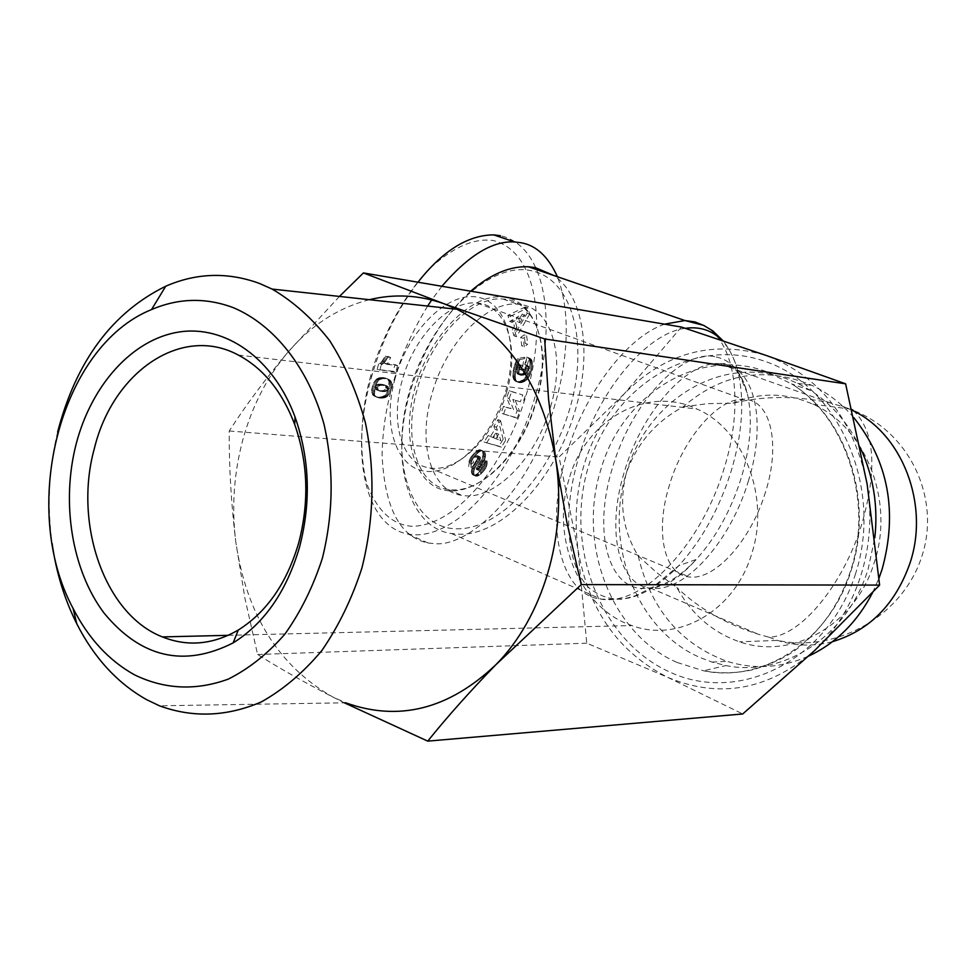 <?xml version="1.0" encoding="UTF-8"?>
<svg xmlns="http://www.w3.org/2000/svg" width="976" height="976" viewBox="0 0 976 976"><rect width="100%" height="100%" fill="white"/><g stroke="black" fill="none" stroke-linecap="round" stroke-linejoin="round"><path stroke-width="0.73" stroke-dasharray="4.88 3.66" d="M370.843 375.431C363.511 400.392 356.582 446.813 367.232 484.987C377.431 510.924 392.291 524.685 411.811 526.308C459.159 525.954 508.203 458.732 526.65 393.365C546.218 328.265 538.41 251.857 493.344 240.56C473.775 237.68 451.876 247.636 427.659 270.401C396.305 304.829 377.468 350.433 370.843 375.431L371.527 376.968C350.152 449.716 363.389 525.966 408.114 534.104L414.959 534.836C464.393 535.458 516.621 463.734 535.36 395.707C556.198 327.899 548.146 246.44 500.42 235.716M568.935 479.484C550.501 537.935 579.939 608.609 631.899 625.555C678.357 643.16 735.087 610.72 751.764 553.587C770.32 497.126 743.773 429.086 697.023 409.066C646.441 384.544 585.051 420.266 568.935 479.484M57.669 431.843C48.788 468.7 46.933 505.91 52.106 543.473M369.355 299.693C338.001 307.794 310.722 325.447 287.53 352.653C266.96 377.248 252.076 406.248 242.878 439.664C233.898 473.128 231.532 507.166 235.765 541.741C246.367 614.404 278.721 666.157 332.828 697.023L345.724 702.793L159.43 705.794M339.453 296.423L287.53 352.653C265.118 379.383 245.684 405.491 229.226 430.989C229.006 467.04 231.19 503.958 235.765 541.741L244.927 598.276L257.591 654.506C279.307 668.206 304.39 682.383 332.828 697.023L344.345 702.818M681.443 327.045L624.298 393.743C585.954 437.163 570.521 489.135 577.987 549.634C588.357 609.78 618.333 652.383 667.95 677.442C719.666 699.036 768.588 690.044 814.704 650.467C835.773 630.472 851.133 605.571 860.795 575.767C870.104 545.791 872.215 515.255 867.127 484.133C853.475 418.997 819.889 376.126 766.38 355.52C712.529 339.77 665.168 352.507 624.298 393.743L559.041 457.012L577.987 549.634L586.747 643.184L667.95 677.442L742.724 713.968M860.381 447.984C848.388 423.279 831.82 404.125 810.653 390.51L797.648 383.324L786.217 378.615C720.361 354.373 646.368 401.014 626.287 473.226C603.717 544.547 636.974 630.74 700.402 657.653L712.077 662.082L725.937 665.559C783.63 677.539 847.827 636.047 868.14 569.081L874.825 537.776M853.805 417.643C841.69 403.625 827.77 392.877 812.032 385.398C765.05 365.963 722.069 373.137 683.066 406.919C655.518 421.705 636.596 443.812 626.287 473.226C618.833 503.201 622.798 530.761 638.194 555.893C650.736 608.926 680.345 644.075 727.047 661.338C754.375 669.792 781.605 668.023 808.738 656.043M683.066 406.919L707.905 403.625L732.927 403.198C763.964 395.731 796.428 395.634 830.295 402.929L851.902 409.493M638.194 555.893L656.714 572.656L676.807 587.479C691.581 614.307 712.492 632.424 739.552 641.805C791.963 660.447 855.513 625.018 874.228 562.676C895.041 501.066 865.297 426.707 812.849 404.186C786.095 392.474 759.462 392.157 732.927 403.198M872.666 592.493L878.998 578.158M470.7 291.177C442.884 316.322 422.608 350.164 409.896 392.718C389.009 463.795 410.286 528.309 451.315 533.482L458.354 534.189C502.75 536.373 556.088 478.008 575.157 410.579C592.103 354.398 584.197 296.399 554.014 275.574M456.329 528.772C499.614 530.175 550.671 474.556 569.667 409.103C589.211 343.747 573.046 278.636 530.798 270.608C488.891 261.47 429.635 318.505 409.359 391.693C388.448 464.796 412.799 528.455 456.329 528.772M536.483 401.624L539.386 390.095C549.988 343.235 534.201 300.559 502.982 299.034C472.201 295.606 431.197 337.464 417.447 388.424C402.478 439.188 417.923 485.987 448.167 489.452C477.837 494.747 516.023 459.318 532.628 413.275L536.483 401.624M550.488 407.029C566.153 356.118 551.379 305.622 517.439 304.195C486.78 300.84 445.764 342.954 431.904 394.145C416.813 445.129 432.063 492.026 462.197 495.405C494.381 501.249 536.214 458.195 550.488 407.029M536.166 401.246L539.118 389.522C549.549 341.746 533.616 298.961 501.896 296.899C470.359 294.203 429.44 336.061 415.056 387.789C400.27 439.432 415.691 486.255 446.252 490.501C476.666 495.357 514.999 459.879 532.237 413.08L536.166 401.246M395.158 378.224C381.323 426.671 397.537 470.151 427.464 471.457C457.207 473.482 492.929 435.93 505.751 390.961C518.976 346.053 506.568 301.938 477.203 297.119C448.069 291.568 408.541 329.729 395.158 378.224M506.617 392.071C494.454 436.235 458 473.079 429.769 467.931C403.064 464.893 389.339 424.072 402.271 380.128C414.105 336 449.887 299.839 476.959 303.072C506.568 304.634 519.988 348.164 506.617 392.071M388.094 356.521L390.681 357.521L387.13 364.341L384.544 363.328L388.094 356.521L385.215 356.155L381.994 361.23L378.664 363.877L377.114 369.404L393.121 371.307L394.999 364.609L384.544 363.328M765.526 491.928C751.459 539.325 715.371 580.561 689.41 576.975C664.754 575.498 654.457 533.079 669.292 485.572C683.115 437.931 718.812 397.403 743.736 399.33C771.138 399.343 780.715 444.702 765.526 491.928M257.591 654.506L586.747 643.184M229.226 430.989L559.041 457.012M853.256 410.396C874.874 431.026 877.644 469.2 861.552 524.929C843.496 583.892 800.857 636.877 768.905 637.194L757.974 634.132C725.729 623.981 698.682 608.438 676.807 587.479M427.634 306.061C398.354 354.02 383.165 403.491 382.08 454.462C384.471 507.642 399.831 537.166 428.122 543.01L434.93 543.705C466.504 546.523 515.047 502.323 540.704 443.165C564.86 390.168 574.913 321.787 557.406 276.733M441.884 286.273L431.697 299.949M417.972 282.21C396.964 309.953 381.482 341.539 371.527 376.968M477.911 473.36L483.73 466.077L484.596 460.489L484.474 459.708L479.911 464.076L479.728 466.565L478.325 468.748L476.349 469.395L476.666 467.248L482.181 458.342L483.059 454.45L482.437 451.498L480.936 449.997L478.874 449.863L475.8 451.607L469.785 458.94L468.614 466.711L473.079 462.709L475.178 456.707L477.593 455.816L477.764 458.086L472.482 466.918L471.359 471.603L473.177 475.044L475.239 475.019L477.911 473.36L480.375 474.385L479.643 474.983L477.166 473.958M517.182 410.542L512.815 399.452L520.342 401.783L522.794 394.999L509.155 390.705L506.69 397.549L511.058 408.627L503.518 406.333L501.054 413.153L514.755 417.252L517.182 410.542L519.659 411.506L517.231 418.228L514.755 417.252M525.173 343.308L524.136 334.866L520.708 337.428L521.77 345.87L525.173 343.308L527.687 344.235L524.283 346.797L521.77 345.87M525.32 306.928L507.874 315.346L509.667 321.446L512.498 319.823L514.437 326.399L512.168 329.876L513.913 335.756L527.138 313.259L525.32 306.928L527.857 307.843L529.675 314.162L527.138 313.259M528.565 370.88L529.797 361.693L529.065 358.875L527.235 357.277L524.71 364.329L525.832 365.512L525.637 369.245L522.99 373.259L518.134 374.308L516.731 372.917L516.487 371.087L518.415 364.67L519.891 364.365L519.134 369.27L522.38 368.599L524.149 357.289L517.463 358.619L514.242 365.78L512.827 376.37L513.937 379.81L515.779 381.36L519.293 381.616L523.075 379.847L526.564 375.784L528.565 370.88L531.066 371.819L530.761 372.893L528.26 371.954M503.177 439.273L498.041 419.631L493.893 426.28L494.905 429.294L490.416 436.516L488.134 435.54L484.072 442.043L498.907 446.154L503.177 439.273L505.653 440.261L501.371 447.154L498.907 446.154M372.283 394.206L374.064 396L377.2 397.049L381.47 396.939L384.459 395.622L387.118 392.267L388.594 388.363L388.973 381.274L387.277 378.969L384.141 377.736L380.201 377.59L377.017 378.712L373.637 382.946L371.697 389.29L372.283 394.206L374.845 395.243L371.893 393.304M479.558 471.798L482.034 472.823L481.18 473.665L478.704 472.64M481.18 473.665L480.375 474.385M479.643 474.983L476.483 474.421M478.96 475.458L475.849 474.763M478.325 475.8L475.239 475.019M477.715 476.044L474.47 475.202M476.947 476.227L473.787 475.214M476.251 476.251L473.177 475.044M475.654 476.081L472.982 474.946M475.446 475.971L472.408 474.531M474.885 475.568L471.969 473.958M474.446 474.995L471.64 473.226M474.116 474.251L471.469 472.543M473.946 473.58L473.836 472.628L471.359 471.603M473.836 472.628L473.872 471.64L471.396 470.615M473.872 471.64L474.043 470.578L471.579 469.554M474.043 470.578L474.36 469.468L471.884 468.443M474.36 469.468L474.58 468.822L472.116 467.797M474.58 468.822L474.958 467.943L472.482 466.918M474.958 467.943L475.422 467.004L472.945 465.979M475.422 467.004L475.971 466.016L473.494 464.991M475.971 466.016L476.605 464.954L474.129 463.929M476.605 464.954L477.325 463.844L474.848 462.819M477.325 463.844L478.691 461.868L476.215 460.843M478.691 461.868L479.436 460.721L476.959 459.696M479.436 460.721L479.936 459.818L477.459 458.793M479.936 459.818L480.241 459.11L477.764 458.086M480.241 459.11L480.448 458.244L477.959 457.232M480.448 458.244L480.338 457.232L477.862 456.219M480.338 457.232L477.593 455.816M480.07 456.829L476.947 455.621M479.423 456.634L476.715 455.646M479.192 456.67L475.995 455.999M478.472 457.012L477.654 457.732L475.178 456.707M477.654 457.732L475.556 463.734L473.079 462.709M475.556 463.734L471.091 467.736L468.614 466.711M471.091 467.736L471.091 463.917L468.614 462.892M471.091 463.917L471.286 462.844L468.797 461.819M471.286 462.844L471.554 461.758L469.066 460.733M471.554 461.758L471.884 460.806L469.395 459.781M471.884 460.806L472.262 459.964L469.785 458.94M472.262 459.964L472.738 459.086L470.261 458.061M472.738 459.086L473.299 458.171L470.822 457.158M473.299 458.171L473.958 457.256L471.469 456.243M473.958 457.256L474.702 456.304L472.213 455.292M474.702 456.304L475.532 455.316L473.055 454.304M475.532 455.316L476.459 454.328L473.982 453.315M476.459 454.328L474.177 453.108M476.666 454.121L477.496 453.315L475.019 452.303M477.496 453.315L478.289 452.62L475.8 451.607M478.289 452.62L479.033 452.034L476.544 451.022M479.033 452.034L479.741 451.571L477.264 450.558M479.741 451.571L480.424 451.217L477.935 450.204M480.424 451.217L478.094 450.131M480.582 451.144L481.351 450.875L478.874 449.863M481.351 450.875L479.619 449.753M482.095 450.766L480.29 449.79M482.778 450.802L481.534 450.363M484.011 451.376L482.034 450.863M484.511 451.876L482.437 451.498M484.913 452.51L485.231 453.291L482.754 452.278M485.231 453.291L482.839 452.547M485.316 453.559L485.487 454.474L483.01 453.462M485.487 454.474L485.536 455.463L483.059 454.45M485.536 455.463L485.462 456.524L482.986 455.511M485.462 456.524L485.34 457.183L482.864 456.17M485.34 457.183L485.06 458.244L482.595 457.232M485.06 458.244L484.657 459.354L482.181 458.342M484.657 459.354L484.133 460.513L481.656 459.501M484.133 460.513L481.497 459.806M483.974 460.818L483.559 461.587L481.083 460.574M483.559 461.587L483.047 462.441L480.57 461.416M483.047 462.441L482.449 463.38L479.972 462.356M482.449 463.38L481.778 464.405L479.301 463.38M481.778 464.405L481.022 465.503L478.545 464.491M481.022 465.503L479.826 467.187L477.349 466.174M479.826 467.187L479.131 468.273L476.666 467.248M479.131 468.273L478.789 469.029L476.312 468.004M478.789 469.029L476.276 468.114M478.752 469.139L478.679 470.139L476.215 469.114M478.679 470.139L476.349 469.395M478.826 470.42L476.947 469.651M479.411 470.676L477.508 469.444M479.985 470.469L480.802 469.773L478.325 468.748M480.802 469.773L478.606 468.431M481.083 469.444L481.754 468.529L479.277 467.504M481.754 468.529L482.205 467.589L479.728 466.565M482.205 467.589L479.838 466.174M482.315 467.199L482.461 466.174L479.985 465.149M482.461 466.174L482.388 465.088L479.911 464.076M482.388 465.088L486.951 460.721L484.474 459.708M486.951 460.721L487.073 461.514L484.596 460.489M487.073 461.514L487.146 462.539L484.669 461.526M487.146 462.539L487.122 463.576L484.645 462.563M487.122 463.576L486.975 464.6L484.499 463.576M486.975 464.6L486.743 465.613L484.279 464.588M486.743 465.613L486.402 466.601L483.925 465.589M486.402 466.601L483.73 466.077M486.194 467.089L485.755 467.968L483.279 466.943M485.755 467.968L485.231 468.87L482.766 467.846M485.231 468.87L484.633 469.761L482.156 468.736M484.633 469.761L483.95 470.664L481.473 469.651M483.95 470.664L483.169 471.603L480.704 470.578M483.169 471.603L482.315 472.518L479.85 471.506M520.342 401.783L512.815 399.452M515.304 400.416L519.659 411.506M517.231 418.228L501.054 413.153M503.543 414.129L506.007 407.309L503.518 406.333M506.007 407.309L511.058 408.627M513.547 409.591L509.179 398.513L506.69 397.549M509.179 398.513L511.656 391.669L509.155 390.705M511.656 391.669L522.794 394.999M525.283 395.951L522.831 402.746M520.708 337.428L523.234 338.355L526.65 335.781L524.136 334.866M526.65 335.781L527.687 344.235M524.283 346.797L523.234 338.355M509.667 321.446L512.205 322.373L510.411 316.273L507.874 315.346M510.411 316.273L527.857 307.843M529.675 314.162L516.438 336.683L513.913 335.756M516.438 336.683L514.694 330.803L512.168 329.876M514.694 330.803L516.963 327.326L514.437 326.399M516.963 327.326L515.035 320.738L512.498 319.823M515.035 320.738L512.205 322.373M529.102 368.489L531.603 369.428L531.347 370.673L528.846 369.733M531.347 370.673L531.066 371.819M530.761 372.893L530.419 373.869L527.918 372.93M530.419 373.869L530.053 374.772L527.552 373.832M530.053 374.772L529.602 375.723L527.101 374.784M529.602 375.723L529.053 376.724L526.564 375.784M529.053 376.724L528.467 377.675L525.966 376.724M528.467 377.675L527.845 378.529L525.344 377.578M527.845 378.529L527.186 379.31L524.685 378.371M527.186 379.31L526.479 380.03L523.978 379.078M526.479 380.03L523.758 379.286M526.259 380.237L525.564 380.799L523.075 379.847M525.564 380.799L522.355 380.347M524.856 381.299L521.623 380.774M524.124 381.726L520.867 381.116M523.368 382.067L520.098 381.409M522.587 382.348L519.293 381.616M521.794 382.568L519.232 381.628M521.733 382.58L518.451 381.738M520.952 382.69L517.719 381.775M520.22 382.726L517.036 381.726M519.525 382.677L516.389 381.579M518.878 382.531L515.779 381.36M518.268 382.311L515.206 381.043M517.707 381.994L514.925 380.86M517.426 381.811L514.401 380.372M516.902 381.323L513.937 379.81M516.438 380.762L513.559 379.152M516.06 380.103L513.242 378.383M515.743 379.335L513.01 377.529M515.511 378.481L512.949 377.212M515.45 378.163L515.328 377.322L512.827 376.37M515.328 377.322L515.267 376.394L512.766 375.443M515.267 376.394L515.279 375.37L512.766 374.418M515.279 375.37L515.328 374.259L512.827 373.308M515.328 374.259L515.438 373.064L512.937 372.124M515.438 373.064L515.621 371.783L513.12 370.831M515.621 371.783L513.193 370.355M515.694 371.307L515.926 370.075L513.413 369.135M515.926 370.075L516.17 368.891L513.669 367.952M516.17 368.891L516.45 367.781L513.949 366.83M516.45 367.781L516.755 366.72L514.242 365.78M516.755 366.72L517.085 365.719L514.572 364.78M517.085 365.719L517.365 364.963L514.852 364.024M517.365 364.963L517.756 363.999L515.243 363.06M517.756 363.999L518.219 362.974L515.706 362.035M518.219 362.974L518.744 361.889L516.231 360.949M518.744 361.889L519.33 360.742L516.816 359.802M519.33 360.742L519.976 359.558L517.463 358.619M519.976 359.558L526.65 358.216L524.149 357.289M526.65 358.216L524.881 369.538L522.38 368.599M524.881 369.538L521.635 370.209L519.134 369.27M521.635 370.209L522.392 365.305L519.891 364.365M522.392 365.305L518.415 364.67M520.916 365.61L520.598 366.244L518.097 365.305M520.598 366.244L520.098 367.354L517.597 366.403M520.098 367.354L519.72 368.318L517.219 367.379M519.72 368.318L517.17 367.525M519.671 368.464L519.354 369.575L516.841 368.635M519.354 369.575L519.122 370.721L516.609 369.782M519.122 370.721L516.585 369.928M519.098 370.88L519 372.039L516.487 371.087M519 372.039L519.049 373.027L516.548 372.088M519.049 373.027L519.244 373.857L516.731 372.917M519.244 373.857L519.586 374.528L517.085 373.588M519.586 374.528L517.182 373.698M519.683 374.65L517.609 374.076M520.11 375.016L518.134 374.308M520.635 375.26L518.793 374.43M521.294 375.382L519.586 374.418M522.087 375.37L520.476 374.284M522.977 375.235L520.574 374.272M523.075 375.211L523.966 374.955L521.465 374.015M523.966 374.955L524.771 374.613L522.27 373.674M524.771 374.613L525.491 374.198L522.99 373.259M525.491 374.198L526.137 373.674L523.636 372.734M526.137 373.674L526.698 373.076L524.197 372.124M526.698 373.076L527.284 372.222L524.783 371.283M527.284 372.222L527.772 371.246L525.271 370.307M527.772 371.246L528.138 370.185L525.637 369.245M528.138 370.185L528.382 369.026L525.881 368.086M528.382 369.026L525.966 367.44M528.467 368.379L528.492 367.318L525.991 366.378M528.492 367.318L528.333 366.451L525.832 365.512M528.333 366.451L525.747 365.268M528.248 366.207L525.32 364.682M527.821 365.61L524.71 364.329M527.223 365.268L529.151 358.033L526.65 357.106M529.151 358.033L527.235 357.277M529.748 358.216L527.857 357.606M530.358 358.534L528.394 358.009M530.895 358.948L528.846 358.521M531.347 359.449L529.065 358.875M531.566 359.815L531.908 360.559L529.407 359.619M531.908 360.559L532.14 361.413L529.626 360.486M532.14 361.413L532.274 362.389L529.773 361.449M532.274 362.389L529.797 361.693M532.298 362.621L532.31 363.45L529.809 362.511M532.31 363.45L532.262 364.414L529.761 363.475M532.262 364.414L532.176 365.512L529.675 364.573M532.176 365.512L532.03 366.769L529.529 365.829M532.03 366.769L531.822 368.159L529.321 367.22M531.822 368.159L531.603 369.428M493.893 426.28L496.381 427.268L500.529 420.619L498.041 419.631M500.529 420.619L505.653 440.261M501.371 447.154L484.072 442.043M486.56 443.055L490.611 436.54L488.134 435.54M490.611 436.54L492.892 437.504L490.416 436.516M492.892 437.504L497.394 430.282L494.905 429.294M497.394 430.282L496.381 427.268M374.455 394.341L375.211 386.52L376.773 382.897L379.603 379.737L382.775 378.615L386.716 378.761L389.851 379.993L391.547 382.287L391.925 385.435L390.717 390.815L387.021 396.659L384.032 397.976L379.774 398.086L372.759 394.951L375.357 396.024L374.845 395.243M374.345 393.95L371.771 392.913M374.174 392.913L371.6 391.876M374.137 391.681L371.563 390.644M374.162 391.413L371.588 390.388M374.272 390.327L371.697 389.29M374.503 389.07L371.929 388.033M374.869 387.667L372.283 386.63M375.211 386.52L372.625 385.496M375.687 385.203L373.113 384.166M376.211 383.983L373.637 382.946M376.773 382.897L374.198 381.872M377.407 381.945L374.821 380.908M378.066 381.091L375.479 380.067M378.773 380.359L376.199 379.335M378.944 380.213L376.37 379.188M379.603 379.737L377.017 378.712M380.298 379.322L377.724 378.298M381.067 379.005L378.493 377.98M381.884 378.761L379.31 377.736M382.775 378.615L380.201 377.59M383.714 378.529L381.14 377.517M384.703 378.529L382.128 377.505M385.764 378.615L383.19 377.602M385.862 378.627L383.287 377.614M386.716 378.761L384.141 377.736M387.509 378.956L384.934 377.932M388.253 379.188L385.691 378.163M388.948 379.481L386.374 378.468M389.07 379.554L386.496 378.529M389.851 379.993L387.277 378.969M390.473 380.518L387.899 379.493M390.949 381.079L388.375 380.067M391.156 381.421L388.582 380.408M391.547 382.287L388.973 381.274M391.803 383.275L389.241 382.25M391.937 384.337L389.363 383.312M391.937 384.398L389.363 383.385M391.925 385.435L389.351 384.41M391.791 386.569L389.229 385.544M391.559 387.85L388.997 386.825M391.193 389.253L388.631 388.228M391.156 389.387L388.594 388.363M390.717 390.815L388.143 389.79M390.217 392.12L387.655 391.083M389.68 393.291L387.118 392.267M389.095 394.304L386.533 393.279M388.472 395.207L385.91 394.182M387.814 395.975L385.239 394.938M387.094 396.598L384.532 395.561M387.021 396.659L384.459 395.622M386.35 397.098L383.788 396.073M385.63 397.452L383.068 396.427M384.861 397.757L382.299 396.732M384.032 397.976L381.47 396.939M383.165 398.135L380.603 397.098M382.238 398.208L379.664 397.171M381.25 398.208L378.688 397.171M380.225 398.135L377.663 397.098M379.774 398.086L377.2 397.049M378.956 397.927L376.394 396.89M378.188 397.708L375.626 396.671M377.444 397.427L374.882 396.39M376.736 397.086L374.162 396.049M376.638 397.037L374.064 396M375.931 396.561L373.357 395.524M387.13 364.341L397.574 365.622L394.999 364.609M397.574 365.622L395.683 372.32L393.121 371.307M395.683 372.32L377.114 369.404M379.701 370.416L381.25 364.89L378.664 363.877M381.25 364.89L382.08 364.414L379.493 363.401M382.08 364.414L382.934 363.816L380.359 362.804M382.934 363.816L383.775 363.084L381.189 362.072M383.775 363.084L384.581 362.242L381.994 361.23M384.581 362.242L385.105 361.608L382.519 360.595M385.105 361.608L385.752 360.717L383.165 359.705M385.752 360.717L386.423 359.668L383.836 358.656M386.423 359.668L387.106 358.473L384.52 357.472M387.106 358.473L387.801 357.167L385.215 356.155M387.801 357.167L390.681 357.521M519.915 322.702L518.707 318.591L524.82 315.065L519.915 322.702L517.378 321.787L516.17 317.676L522.294 314.162L524.82 315.065M495.918 438.7L498.724 434.186L500.908 440.713L493.441 437.699L496.247 433.198L498.431 439.725L500.908 440.713M388.375 388.253L386.52 391.181L383.178 391.644L378.359 390.412L377.858 387.753L380.213 385.276L385.935 385.557L387.74 386.423L388.375 388.253L385.801 387.228L385.166 389.021L387.728 390.046M518.707 318.591L516.17 317.676M522.294 314.162L517.378 321.787M498.724 434.186L496.247 433.198M498.431 439.725L493.441 437.699M388.241 388.924L385.666 387.887M388.277 387.265L385.703 386.24L385.801 387.228M387.789 386.484L385.227 385.459L385.703 386.24M387.74 386.423L385.227 385.459M387.313 386.093L385.166 385.398M386.716 385.788L384.739 385.069M385.935 385.557L384.141 384.764M385.02 385.361L383.373 384.532M383.922 385.203L382.446 384.324M383.824 385.191L381.36 384.178M382.726 385.105L381.262 384.166M381.762 385.093L380.152 384.08M380.921 385.154L379.188 384.068M380.213 385.276L378.346 384.129M379.64 385.483L377.639 384.251M379.042 385.849L376.468 384.825L377.065 384.459M378.334 386.655L375.76 385.618L376.468 384.825M377.858 387.753L375.284 386.728L375.76 385.618M377.712 388.497L375.15 387.46L375.284 386.728M377.797 389.497L375.235 388.46L375.15 387.46M378.261 390.315L375.235 388.46M378.359 390.412L375.687 389.278M378.81 390.729L375.784 389.375M379.432 390.998L376.236 389.692M380.201 391.23L376.858 389.961M381.152 391.413L377.639 390.193M382.263 391.559L378.59 390.376M383.178 391.644L379.688 390.534M384.093 391.681L380.603 390.607M384.873 391.644L381.518 390.644M385.496 391.559L382.299 390.607M385.569 391.535L382.934 390.534M386.52 391.181L383.007 390.51M387.277 390.62L384.715 389.583L383.958 390.156M664.583 324.166C627.092 336.83 584.185 392.999 566.434 455.023C543.754 529.504 562.017 595.445 601.228 599.166C644.428 606.486 702.537 542.009 724.314 467.736C743.749 405.735 736.319 342.796 704.208 325.642M685.335 328.314C646.881 332.657 597.483 391.461 578.256 458.952C561.847 514.523 567.215 567.19 589.516 588.321C614.99 608.072 644.758 600.521 678.82 565.665C701.951 540.07 719.41 508.508 731.207 470.981C742.407 433.454 744.664 400.343 737.978 371.649C734.635 358.558 729.304 348.151 721.984 340.441M677.173 662.497L703.611 670.793C763.366 683.383 830.064 640.183 851.206 570.24C874.264 500.944 846.534 417.289 791.573 383.885L766.233 371.539C697.913 346.407 621.395 395.182 600.63 470.359C577.28 544.62 611.525 634.339 677.173 662.497M855.574 573.681C828.465 660.715 738.698 704.526 669.621 671.964C600.069 640.646 564.335 546.548 588.284 467.016C611.269 387.143 691.337 335.756 764.635 361.242C838.286 385.41 883.744 487.061 855.574 573.681M748.275 481.375C766.502 424.279 755.961 368.086 723.033 363.975L718.909 363.621C686.921 361.242 641.452 412.165 624.176 472.396C605.632 532.457 619.406 585.844 650.748 588.211L654.994 588.467C688.348 589.223 731.292 538.63 748.275 481.375M714.761 356.643C681.504 349.53 630.874 403.137 612.281 468.443C592.139 533.665 609.378 590.273 644.672 588.43C661.496 587.918 678.674 578.268 696.242 559.468C716.018 537.483 731 510.338 741.187 478.033C750.849 445.727 752.838 417.362 747.189 392.938C741.65 371.795 730.841 359.693 714.761 356.643M841.117 405.601L852.072 410.225M768.905 637.194L777.482 640.402C795.538 646.149 813.874 646.576 832.504 641.671M478.142 462.661L475.666 461.648M471.591 461.648L469.102 460.623M480.168 466.711L477.691 465.686M451.315 533.482L601.228 599.166L622.712 599.215L635.413 595.763L653.103 586.966L678.82 565.665L696.242 559.468C685.591 571.277 675.66 579.451 666.413 584.002L653.883 588.052L650.748 588.211L757.974 634.132M228.262 635.327L631.899 625.555M810.653 390.51L791.573 383.885C844.887 416.288 874.069 500.481 850.535 570.972C840.482 601.472 824.244 626.104 801.808 644.88C791.426 654.481 775.347 662.716 753.582 669.585C736.709 673.391 720.056 673.794 703.611 670.793L725.937 665.559M797.648 383.324L812.032 385.398M830.295 402.929L718.909 363.621L721.947 363.536C727.035 363.462 739.222 365.28 747.189 392.938L737.978 371.649C734.794 359.534 729.828 349.249 723.057 340.795M502.982 299.034L517.439 304.195M429.769 467.931L689.41 576.975M238.315 355.057L697.023 409.066M712.077 662.082L727.047 661.338M812.849 404.186L849.449 408.981C908.351 429.44 941.267 496.967 922.003 555.881C903.447 615.014 837.603 653.212 777.482 640.402L739.552 641.805M448.167 489.452L462.197 495.405M428.122 543.01L408.114 534.104M479.692 456.634L477.203 455.621M476.959 303.072L743.736 399.33"/><path stroke-width="1.46" d="M298.644 543.12C286.785 583.233 266.668 612.208 238.278 630.032C212.975 644.66 187.685 646.966 162.406 636.913C104.627 614.575 73.322 523.722 94.404 448.313C112.923 371.978 181.451 324.3 238.315 355.057C263.3 368.33 282.088 391.449 294.691 424.401C308.062 462.612 309.38 502.176 298.644 543.12M299.4 547.573C286.346 591.688 264.252 623.469 233.118 642.916C183.952 667.706 140.934 657.751 104.066 613.074C71.748 570.118 60.976 502.408 76.238 443.677C91.561 385.081 132.163 339.477 178.681 332.047C225.114 324.63 273.402 358.192 295.057 417.033C309.77 459.013 311.222 502.53 299.4 547.573M233.484 307.733C205.912 297.375 178.584 297.985 151.512 309.587C59.719 346.553 19.032 508.032 73.017 608.304C88.474 638.475 108.995 660.667 134.59 674.88C164.712 689.459 195.92 690.874 228.225 679.137C248.917 668.767 267.851 653.7 285.041 633.924C300.742 611.781 313.186 586.552 322.373 558.26C333.45 513.315 333.999 468.651 324.02 424.279C308.331 367.842 274.329 325.057 233.484 307.733M52.106 543.473C56.266 572.57 64.514 599.374 76.836 623.884C94.282 658.056 117.559 683.322 146.644 699.67L159.43 705.794C192.845 718.019 226.847 716.713 261.409 701.878C283.516 689.459 303.707 672.281 321.995 650.345C338.696 626.019 352.007 598.569 361.913 567.995C374.003 519.61 375.187 471.249 365.451 422.937C357.057 392.413 345.15 365.012 329.729 340.722C312.637 318.81 293.434 301.584 272.097 289.067L259.299 283.382C227.701 271.889 196.518 272.841 165.737 286.224C112.216 312.515 76.189 361.047 57.669 431.843M345.724 702.793C398.794 721.886 448.789 709.247 495.698 664.888C542.778 617.723 567.495 535.19 555.82 460.233C542.656 387.082 509.74 336.769 457.073 309.282L444.214 303.829C419.351 294.996 394.402 293.617 369.355 299.693M344.345 702.818L427.744 741.126L742.724 713.968L814.704 650.467L879.608 585.1L581.245 584.6L566.922 522.502L555.82 460.233L548.524 398.757L544.645 338.953L444.214 303.829L363.426 272.926L339.453 296.423M874.825 537.776C878.241 505.91 873.422 475.971 860.381 447.984M878.998 578.158L882.109 569.264C897.871 511.973 888.441 461.441 853.805 417.643M808.738 656.043C836.042 643.196 857.343 622.017 872.666 592.493M554.014 275.574L535.312 267.583L528.382 266.765C509.887 266.021 490.66 274.158 470.7 291.177M427.744 741.126C447.362 716.738 470.005 691.325 495.698 664.888L581.245 584.6M363.426 272.926L681.443 327.045L766.38 355.52L845.619 383.824L544.645 338.953M879.608 585.1L867.127 484.133L845.619 383.824M557.406 276.733C548.488 256.895 536.483 245.574 521.379 242.78L514.645 241.95C492.758 240.572 468.504 255.346 441.884 286.273M431.697 299.949L427.634 306.061M500.42 235.716L493.661 234.874C467.907 235.07 442.677 250.844 417.972 282.21M851.902 409.493L853.256 410.396M721.984 340.441C712.212 330.364 699.999 326.326 685.335 328.314M704.208 325.642L694.997 321.934L684.908 320.531L664.583 324.166M852.072 410.225C902.214 433.417 929.896 504.482 909.925 563.335C895.395 604.315 869.579 630.435 832.504 641.671M162.406 636.913L228.262 635.327M238.278 630.032L233.118 642.916M73.017 608.304L76.836 623.884M151.512 309.587L165.737 286.224M723.057 340.795L712.797 330.876L703.525 325.325L684.908 320.531L528.382 266.765M294.691 424.401L295.057 417.033M272.097 289.067L457.073 309.282M514.645 241.95L493.661 234.874"/></g></svg>
